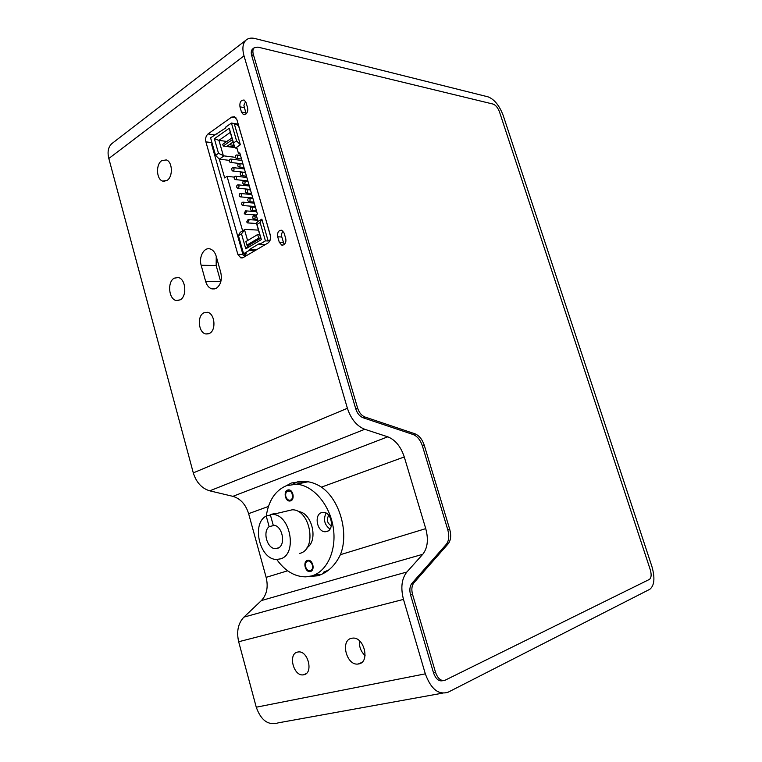 <?xml version="1.0" encoding="UTF-8"?>
<svg xmlns="http://www.w3.org/2000/svg" width="762" height="762" viewBox="0 0 762 762"><rect width="100%" height="100%" fill="white"/><g stroke="black" fill="none" stroke-linecap="round" stroke-linejoin="round"><path stroke-width="1.14" d="M297.561 652.082C287.779 653.796 293.494 676.561 303.314 674.846L303.828 674.761C313.668 673.256 308.096 650.386 298.313 651.958L297.561 652.082M309.458 576.472L317.773 575.786C327.546 572.729 335.09 565.699 340.395 554.688C349.244 532.933 339.757 499.653 321.431 487.137C315.697 483.318 309.448 481.365 302.676 481.27L291.322 483.022L286.36 485.718M298.466 481.432L292.618 484.28M315.135 574.862L321.173 574.519M283.778 244.821C285.655 243.421 286.293 241.316 285.702 238.496L284.112 233.048L281.769 230.238C278.549 230.2 277.197 232.391 277.711 236.801L279.283 242.23L281.683 245.069L283.778 244.821M351.511 638.299C339.995 640.356 346.539 665.969 358.14 664.026L358.797 663.921C370.38 662.14 364.055 636.422 352.511 638.146L351.511 638.299M359.454 640.794C359.007 646.652 360.874 651.577 365.065 655.568M245.755 114.176C247.536 112.605 248.136 110.452 247.564 107.718L246.031 102.479L244.192 100.07C240.925 99.908 239.506 102.165 239.954 106.842L241.468 112.071L243.345 114.51L245.755 114.176M216.303 288.265C220.742 284.94 222.237 279.721 220.79 272.615L216.189 256.213C215.008 252.336 213.017 249.917 210.217 248.974C204.121 246.831 198.568 256.937 201.158 265.252L205.664 281.464C206.893 285.512 208.988 287.998 211.95 288.903L216.303 288.265M161.687 160.687C155.648 164.535 156.381 179.422 162.677 181.099L167.126 180.365C173.184 176.67 172.574 161.687 166.287 159.915L161.687 160.687M203.759 312.858C196.786 316.182 198.482 332.908 205.892 333.966L209.455 333.442C216.446 330.279 214.894 313.468 207.502 312.296L203.759 312.858M174.203 278.178C167.126 281.873 168.697 299.256 176.222 300.495L180.137 299.876C187.242 296.38 185.814 278.882 178.318 277.53L174.203 278.178M184.69 286.541L184.775 291.436M288.96 500.205L290.865 500.786M287.617 490.052C283.34 491.338 285.064 501.12 289.56 501.034L290.665 500.872C294.951 499.634 293.265 489.823 288.779 489.88L287.617 490.052M288.598 489.871L287.083 491.204M308.038 560.299L306.715 561.575M309.105 570.767L311.087 571.214M307.429 560.413C302.819 561.527 305.029 571.995 309.782 571.567L310.534 571.452C315.144 570.386 312.982 559.899 308.229 560.289L307.429 560.413M299.361 553.507L300.018 553.317C317.44 549.107 310.191 509.197 292.179 509.807L286.341 511.178M275.634 513.702L273.748 513.759M275.53 513.34L270.281 514.569L272.396 514.464C290.493 513.902 297.856 554.669 280.349 558.889L277.035 559.403C260.023 560.48 250.974 523.77 266.214 516.026L269.157 526.647C262.261 531.714 267.31 549.097 275.577 548.621L277.416 548.345C286.474 546.059 282.654 524.989 273.244 525.228L270.281 514.569M323.307 572.319L328.489 570.109M308.124 481.794L298.085 483.26M276.701 559.403C284.978 570.976 294.703 576.805 305.867 576.863L311.782 575.91C327.308 571.519 337.099 549.592 333.118 526.713C329.289 503.825 312.62 485.032 296.313 484.222L286.398 485.699C275.32 490.48 268.605 500.586 266.271 516.007M321.554 512.636C313.782 514.779 317.116 532.133 325.25 531.752L326.936 531.495C334.737 529.495 331.537 512.093 323.431 512.359L321.554 512.636M326.06 513.074C323.136 519.494 324.45 524.837 329.984 529.104M328.736 515.303C326.288 519.665 327.146 523.17 331.318 525.837M307.019 547.659C318.764 540.458 311.801 512.14 298.228 511.578M269.157 526.647L274.33 525.37M311.639 569.805C314.868 566.261 309.553 558.222 306.448 561.918L306.324 562.061C304.771 564.842 305.191 567.49 307.572 570.033C309.105 571.129 310.467 571.052 311.639 569.805M292.17 498.491C292.922 492.709 291.179 490.309 286.96 491.309L286.131 492.442C285.178 495.052 285.645 497.376 287.522 499.415C289.408 500.805 290.951 500.501 292.17 498.491M235.372 157.372L236.106 158.296C237.239 158.325 237.725 157.524 237.554 155.896L236.83 154.981C235.687 154.953 235.201 155.753 235.372 157.372M231.819 170.012L232.562 170.945C233.686 170.964 234.153 170.174 233.991 168.573L233.248 167.64C232.124 167.621 231.648 168.412 231.819 170.012M237.849 165.983L238.592 166.916C239.725 166.945 240.211 166.145 240.04 164.525L239.297 163.592C238.163 163.573 237.677 164.373 237.849 165.983M234.286 178.613L235.039 179.556C236.153 179.565 236.63 178.775 236.458 177.184L235.706 176.241C234.591 176.222 234.115 177.013 234.286 178.613M240.335 174.622L241.087 175.565C242.221 175.584 242.707 174.793 242.526 173.174L241.783 172.241C240.64 172.212 240.163 173.012 240.335 174.622M236.753 187.233L237.525 188.185C238.639 188.195 239.106 187.404 238.935 185.814L238.173 184.861C237.049 184.852 236.582 185.642 236.753 187.233M242.83 183.28L243.592 184.233C244.726 184.252 245.202 183.452 245.031 181.851L244.269 180.899C243.135 180.88 242.649 181.67 242.83 183.28M239.23 195.872L240.011 196.834C241.125 196.844 241.592 196.053 241.421 194.462L240.64 193.51C239.525 193.5 239.058 194.281 239.23 195.872M245.326 191.957L246.107 192.919C247.231 192.938 247.707 192.148 247.536 190.548L246.755 189.586C245.621 189.567 245.145 190.357 245.326 191.957M241.716 204.53L242.506 205.502L243.907 203.14L243.116 202.178C242.002 202.168 241.535 202.949 241.716 204.53M247.831 200.663L248.622 201.635C249.745 201.644 250.222 200.854 250.041 199.263L249.25 198.291C248.126 198.282 247.65 199.072 247.831 200.663M244.202 213.217L245.012 214.198L246.402 211.846L245.602 210.864L244.202 213.217M250.336 209.388L251.136 210.369C252.27 210.379 252.736 209.588 252.565 207.997L251.755 207.026C250.631 207.016 250.155 207.807 250.336 209.388M246.697 221.923L247.517 222.914L248.907 220.561L248.088 219.58L246.697 221.923M252.851 218.142L253.67 219.132C254.794 219.132 255.27 218.342 255.089 216.76L254.27 215.779C253.146 215.77 252.67 216.56 252.851 218.142M229.362 161.439L230.095 162.363C231.219 162.382 231.696 161.592 231.524 159.982L230.791 159.058C229.676 159.039 229.2 159.83 229.362 161.439M449.694 529.219C451.371 535.41 450.875 540.277 448.199 543.792L413.947 582.768C411.747 585.616 411.29 589.493 412.547 594.379L435.55 672.379C437.912 678.828 441.131 681.418 445.218 680.161L649.414 579.415C651.358 577.844 651.653 574.624 650.281 569.766L499.529 112.014C497.91 107.756 495.757 105.118 493.1 104.08L257.908 47.111L254.184 47.806C252.793 49.197 252.508 51.425 253.355 54.483L357.626 408.108C359.14 412.68 361.588 415.642 364.95 417.005L414.985 433.816C419.186 435.531 422.281 439.369 424.291 445.322L449.694 529.219L447.789 529.79C449.456 535.981 448.951 540.829 446.275 544.354L411.956 583.301C409.765 586.149 409.299 590.007 410.556 594.903L433.492 672.779C435.816 679.142 438.998 681.742 443.055 680.599M253.013 48.701L252.565 49.035C251.174 50.425 250.888 52.654 251.727 55.712L355.759 408.88C357.283 413.442 359.721 416.404 363.083 417.757L413.137 434.521C417.338 436.226 420.433 440.055 422.434 445.999L447.789 529.79M266.214 516.026L270.405 515.036M216.237 256.365L216.17 265.557L220.761 281.93M283.845 243.554L281.797 237.011C281.245 234.658 281.683 232.705 283.112 231.172M246.097 113.9L243.897 105.308L245.631 101.479M112.786 142.913L111.709 143.732C108.204 147.104 107.242 152.029 108.823 158.506L193.291 472.878C196.31 482.46 201.797 488.442 209.75 490.833L232.886 496.338C240.468 498.634 245.707 504.406 248.622 513.664L266.138 577.358C268.415 586.978 266.833 594.712 261.385 600.57L243.897 617.134C238.125 623.287 236.372 631.488 238.668 641.747L256.261 707.203C261.042 720.633 268.491 725.824 278.616 722.776L442.417 693.182M270.32 235.087L236.953 119.834L234.563 116.719L231.572 117.138L208.026 133.95C205.911 135.846 205.197 138.474 205.892 141.846L237.83 254.317L240.821 257.88L243.202 257.566L267.938 243.059C270.272 241.297 271.062 238.639 270.32 235.087M422.767 554.288L406.879 572.014C401.65 578.644 400.517 587.778 403.479 599.408L425.32 673.837C430.959 689.172 438.607 695.268 448.256 692.134L649.815 589.283C654.444 585.53 655.139 577.939 651.91 566.518L503.215 115.51C499.415 105.556 494.376 99.336 488.099 96.86L254.899 38.519C251.203 37.624 248.231 38.176 245.974 40.157C242.707 43.434 242.049 48.663 244.011 55.864L347.405 408.289C351.025 419.129 356.807 426.129 364.779 429.282L387.763 436.817C395.297 439.817 400.802 446.532 404.27 456.952L425.739 528.638C428.635 539.458 427.644 548.011 422.767 554.288L261.385 600.57M258.432 230.124L245.078 229.372L241.497 233.839L245.774 248.85L261.356 239.62L256.985 224.428L260.128 222.514L261.842 219.151L258.07 221.447L256.165 214.836L257.413 214.065L239.773 152.895L238.554 153.724L240.068 153.924M236.677 147.237L235.468 148.066L234.525 147.114L233.524 142.98L236.572 140.875L240.344 144.732L236.677 147.237L238.554 153.724M242.907 140.379L238.496 125.663L234.201 123.501L238.201 124.139M245.774 248.85L248.926 245.202L260.747 238.173L256.394 223.047L258.07 221.447M244.64 230.21L247.602 240.554M245.916 177.355L245.545 176.06M243.469 168.831L243.068 167.45M236.982 148.276L235.468 148.066M236.572 140.875L231.429 123.053L225.695 127.121L225.895 127.806L210.579 137.836L215.57 155.372L218.523 153.333L224.057 155.886L219.323 159.134L215.57 155.372M233.524 142.98L229.267 128.216L214.36 138.741L218.523 153.333M214.36 138.741L218.942 140.351L223.123 154.943M234.525 147.114L230.286 132.388L218.942 140.351L226.819 141.465M229.267 128.216L230.286 132.388M241.497 233.839L238.439 235.687L243.583 253.746L249.431 250.298L255.241 250.507M238.439 235.687L240.201 232.343L242.63 230.857L227.057 176.346L224.676 177.927L219.323 159.134L229.314 160.372M212.055 143.027L211.645 144.523L243.269 255.622L246.326 253.832L243.583 253.746M245.078 229.372L242.63 230.857M256.985 224.428L256.394 223.047M231.886 137.941L222.733 144.313L223.228 146.009L235.039 147.628M233.086 142.094L233.648 145.332M224.057 155.886L235.363 157.324M248.926 245.202L246.869 245.116L258.699 238.077L257.67 234.525L245.859 241.592L246.869 245.116M261.356 239.62L260.747 238.173L258.699 238.077M259.728 234.629L257.67 234.525M234.344 177.127L227.057 176.346M258.947 234.591L259.604 234.201M223.228 146.009L232.381 139.656M234.515 147.076L227.257 146.075L233.067 142.046M234.029 145.39L229.21 144.713M249.431 250.298L249.231 249.593L259.213 243.697L259.413 244.412L265.214 244.659M231.429 123.053L234.201 123.501L240.344 144.732M216.16 133.883L217.122 134.017M243.269 255.622L246.345 255.718M249.231 249.593L256.356 249.85M260.128 222.514L265.424 240.868L268.157 240.992L270.3 239.735M259.413 244.412L265.424 240.868M261.842 219.151L268.157 240.992M265.767 219.361L270.605 236.582M263.204 210.493L245.288 149.142M448.199 543.792L446.275 544.354M413.947 582.768L411.956 583.301M412.547 594.379L410.556 594.903M435.55 672.379L433.492 672.779M253.355 54.483L251.727 55.712M357.626 408.108L355.759 408.88M364.95 417.005L363.083 417.757M414.985 433.816L413.137 434.521M424.291 445.322L422.434 445.999M216.17 265.557L201.158 265.252M220.647 281.53L205.664 281.464M281.797 237.011L277.711 236.801M283.369 242.421L279.283 242.23M245.631 112.786L241.468 112.071M244.116 107.585L239.954 106.842M268.434 506.444L248.622 513.664M287.636 570.795L266.138 577.358M406.879 572.014L243.897 617.134M425.739 528.638L340.395 554.688M404.27 456.952L321.431 487.137M387.763 436.817L232.886 496.338M364.779 429.282L209.75 490.833M347.405 408.289L193.291 472.878M235.991 117.872L231.572 117.138M214.684 134.931L208.026 133.95M211.96 142.685L205.892 141.846M242.945 254.479L237.83 254.317M244.011 55.864L108.823 158.506M425.32 673.837L256.261 707.203M403.479 599.408L238.668 641.747M306.067 673.703L303.314 674.846M312.087 576.653L317.725 574.891M361.702 662.511L358.14 664.026M164.811 181.308L162.677 181.099M208.474 333.851L205.892 333.966M178.746 300.466L176.222 300.495M290.684 500.786L289.56 501.034M310.896 571.233L309.782 571.567M292.179 509.807L272.396 514.464M307.972 481.784L296.313 484.222M327.984 531.019L325.25 531.752M278.597 547.811L275.577 548.621M306.448 561.918L307.172 560.965M286.96 491.309L287.741 490.423M241.525 158.982L236.496 158.344M245.402 172.412L232.953 170.993M244.002 167.564L238.992 166.964M247.85 180.908L235.439 179.594M246.478 176.155L241.487 175.612M250.307 189.424L237.925 188.224M248.974 184.775L244.002 184.271M252.774 197.968L240.421 196.863M251.46 193.424L246.517 192.957M255.241 206.531L242.916 205.54M253.965 202.092L249.041 201.673M256.213 214.998L245.421 214.227M256.47 210.779L251.565 210.407M256.518 223.485L247.936 222.942M257.48 219.389L254.098 219.161M242.954 163.935L230.486 162.411M241.954 160.458L230.791 159.058M256.489 215.932L254.27 215.779M257.718 220.218L248.088 219.58M255.47 207.321L251.755 207.026M256.737 211.703L245.602 210.864M252.965 198.615L249.25 198.291M254.26 203.111L243.116 202.178M250.46 189.938L246.755 189.586M251.784 194.539L240.64 193.51M247.964 181.289L244.269 180.899M249.317 185.985L238.173 184.861M245.469 172.66L241.783 172.241M246.859 177.451L235.706 176.241M242.983 164.049L239.297 163.592M244.402 168.945L233.248 167.64M240.506 155.458L236.83 154.981M254.184 47.806L252.565 49.035M214.789 288.893L211.95 288.903M244.412 114.691L243.345 114.51M283.007 245.126L281.683 245.069M242.306 257.927L240.821 257.88M245.974 40.157L111.709 143.732"/></g></svg>
